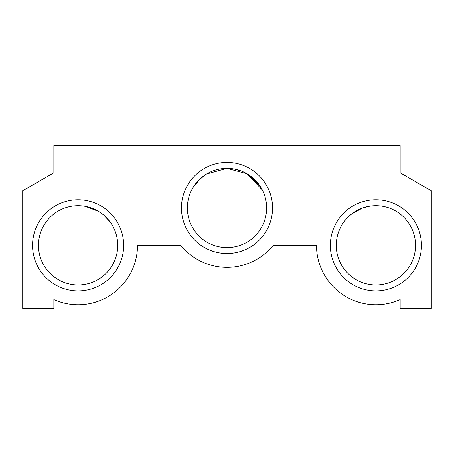 <?xml version="1.0" encoding="UTF-8"?>
<svg xmlns="http://www.w3.org/2000/svg" width="454" height="454" viewBox="0 0 454 454"><rect width="100%" height="100%" fill="white"/><g stroke="black" fill="none" stroke-linecap="round" stroke-linejoin="round"><path stroke-width="0.68" d="M259.189 184.84L262.321 189.982L259.189 184.84L262.321 189.982L247.044 173.768L258.286 183.626M258.037 183.308L256.028 180.976M254.007 178.95L253.428 178.428L254.007 178.95M250.012 175.687L249.445 175.289L250.012 175.687M247.061 173.78L243.991 172.151L247.061 173.78M234.292 169.002L240.983 170.874L234.213 168.984M206.61 173.973L227 168.326L247.033 173.757L262.321 189.982L247.044 173.768L259.421 185.164L247.044 173.768L262.321 189.982M227 168.326L247.033 173.757L227 168.326M258.082 183.365L255.988 180.93M85.397 206.4L98.473 211.36M98.501 211.371L94.381 209.22L85.261 206.371L94.381 209.22L85.261 206.371L94.381 209.22L85.261 206.371L94.381 209.22L85.261 206.371L94.381 209.22L85.261 206.371L94.381 209.22L85.261 206.371L88.343 207.069M99.103 211.746L100.709 212.801L99.103 211.746M103.818 215.196L109.896 221.688L103.818 215.196M103.433 214.873L101.52 213.38M81.249 205.849L79.836 205.758M81.238 205.844L82.991 206.025M38.471 245.353A39.629 39.629 0 0 1 78.105 205.724A39.629 39.629 0 0 1 117.734 245.353A39.629 39.629 0 0 1 78.105 284.981A39.629 39.629 0 0 1 38.471 245.353M195.776 183.552L197.552 181.435M194.8 184.852L194.567 185.181L194.8 184.852M193.273 187.139L200.526 178.467M202.694 176.651L204.567 175.284M206.933 173.78L210.015 172.151M206.076 174.302L199.153 179.756M198.517 180.397L198.001 180.942M193.285 187.122L192.496 188.461M192.104 189.17L192.445 188.552M201.576 177.554L206.275 174.177M199.936 179.007L200.475 178.513M187.371 207.955A39.629 39.629 0 0 1 227 168.326A39.629 39.629 0 0 1 266.629 207.955A39.629 39.629 0 0 1 227 247.583A39.629 39.629 0 0 1 187.371 207.955M272.559 207.955A45.559 45.559 0 0 1 227 253.514A45.559 45.559 0 0 1 181.441 207.955A45.559 45.559 0 0 1 227 162.396A45.559 45.559 0 0 1 272.559 207.955M421.454 245.353A45.559 45.559 0 0 1 375.895 290.912A45.559 45.559 0 0 1 330.336 245.353A45.559 45.559 0 0 1 375.895 199.794A45.559 45.559 0 0 1 421.454 245.353M415.529 245.353A39.629 39.629 0 0 1 375.895 284.981A39.629 39.629 0 0 1 336.266 245.353A39.629 39.629 0 0 1 375.895 205.724A39.629 39.629 0 0 1 415.529 245.353M356.129 211.008L362.536 208.04L355.664 211.275L362.536 208.04L355.664 211.275L362.536 208.04L355.664 211.275L362.536 208.04L355.664 211.275L362.536 208.04L355.664 211.275L362.536 208.04L351.657 213.999L348.269 216.938L351.657 213.999M365.635 207.075L362.899 207.915L368.631 206.394L362.899 207.915L368.631 206.394L362.899 207.915L368.631 206.394L362.899 207.915L368.631 206.394L362.899 207.915L368.631 206.394L362.899 207.915L368.631 206.394L372.745 205.849L369 206.326M347.196 218.022L346.754 218.493L347.196 218.022M343.871 222.012L343.394 222.676M372.768 205.844L373.79 205.776M374.164 205.758L372.853 205.838M368.637 206.394L362.979 207.887M123.664 245.353A45.559 45.559 0 0 1 78.105 290.912A45.559 45.559 0 0 1 32.546 245.353A45.559 45.559 0 0 1 78.105 199.794A45.559 45.559 0 0 1 123.664 245.353M22.7 308.374L53.867 308.374L53.867 299.595A59.412 59.412 0 0 0 137.511 245.353L180.84 245.353A59.412 59.412 0 0 0 273.16 245.353L316.489 245.353A59.412 59.412 0 0 0 400.133 299.595L400.133 308.374L431.3 308.374L431.3 190.742L400.133 172.753L400.133 145.626L53.867 145.626L53.867 172.753L22.7 190.742L22.7 308.374"/></g></svg>
